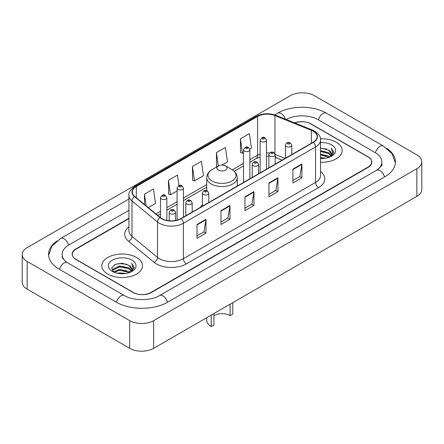 <?xml version="1.0" encoding="UTF-8"?>
<svg xmlns="http://www.w3.org/2000/svg" width="444" height="444" viewBox="0 0 444 444"><rect width="100%" height="100%" fill="white"/><g stroke="black" fill="none" stroke-linecap="round" stroke-linejoin="round"><path stroke-width="0.67" d="M202.425 204.556A22.466 12.97 0 0 0 200.416 207.326M282.123 160.151L275.585 157.509A16.955 9.79 0 0 0 275.208 157.359M128.938 218.62L76.024 249.167A12.715 7.343 0 0 0 72.3 254.362A12.715 7.343 0 0 0 76.024 259.551L132.978 292.435A12.715 7.343 0 0 0 150.96 292.435L367.976 167.144A12.715 7.343 0 0 0 371.7 161.949A12.715 7.343 0 0 0 367.976 156.76L311.022 123.876A12.715 7.343 0 0 0 294.905 122.988M377.644 169.602A22.888 13.215 0 0 0 381.873 161.949A22.888 13.215 0 0 0 375.169 152.603L318.22 119.725A22.888 13.215 0 0 0 286.258 119.492M128.938 210.312L68.831 245.016A22.888 13.215 0 0 0 62.127 254.362A22.888 13.215 0 0 0 66.356 262.016M129.681 320.64A16.955 9.79 0 0 0 153.657 320.64L416.833 168.698A16.955 9.79 0 0 0 421.8 161.777A16.955 9.79 0 0 0 416.833 154.856L314.319 95.671A16.955 9.79 0 0 0 290.343 95.671L27.167 247.613A16.955 9.79 0 0 0 22.2 254.534A16.955 9.79 0 0 0 27.167 261.455L129.681 320.64L129.681 348.329A16.955 9.79 0 0 0 153.657 348.329L416.833 196.387A16.955 9.79 0 0 0 421.8 189.466L421.8 161.777M22.2 254.534L22.2 282.223A16.955 9.79 0 0 0 27.167 289.144L129.681 348.329M56.993 240.903A36.458 21.046 0 0 0 48.563 254.362A36.458 21.046 0 0 0 59.241 269.242L116.189 302.125A36.458 21.046 0 0 0 167.749 302.125L384.759 176.834A36.458 21.046 0 0 0 395.438 161.949A36.458 21.046 0 0 0 387.007 148.49M282.084 160.173L275.546 157.531A16.955 9.79 0 0 0 275.208 157.398M336.202 142.219A20.346 11.749 0 0 0 320.429 138.805A20.346 11.749 0 0 1 336.202 142.219A20.346 11.749 0 0 1 342.163 150.527A20.346 11.749 0 0 0 336.202 142.219M136.574 257.476A20.346 11.749 0 0 0 114.397 254.928A20.346 11.749 0 0 0 101.837 265.784A20.346 11.749 0 0 0 107.798 274.092A20.346 11.749 0 0 0 129.97 276.634A20.346 11.749 0 0 0 142.535 265.784A20.346 11.749 0 0 0 136.574 257.476A20.346 11.749 0 0 0 114.397 254.928A20.346 11.749 0 0 0 101.837 265.784A20.346 11.749 0 0 0 107.798 274.092A20.346 11.749 0 0 0 129.97 276.634A20.346 11.749 0 0 0 142.535 265.784A20.346 11.749 0 0 0 136.574 257.476M313.153 131.163A13.564 7.831 180 0 1 317.127 136.702A13.564 7.831 180 0 1 313.153 142.235L180.963 218.553A13.564 7.831 180 0 1 160.262 217.51L134.782 196.503A13.564 7.831 180 0 1 132.329 192.008A13.564 7.831 180 0 1 136.302 186.469L257.581 116.45A13.564 7.831 180 0 1 274.953 115.573L311.338 130.286A13.564 7.831 180 0 1 313.153 131.163M313.392 131.024A13.903 8.025 0 0 0 311.538 130.125L275.147 115.412A13.903 8.025 0 0 0 257.342 116.311L136.064 186.336A13.903 8.025 0 0 0 134.504 196.614L159.984 217.621A13.903 8.025 0 0 0 181.208 218.692L313.392 142.374A13.903 8.025 0 0 0 313.392 131.024M197.003 224.492L197.003 238.334L205.994 233.144L205.994 219.303L197.003 224.492M197.003 235.881L203.929 231.879L205.955 219.758A3.391 1.959 -120 0 0 205.994 219.303M203.868 231.918L205.994 233.144M220.979 210.645L220.979 224.492L229.975 219.303L229.975 205.455L220.979 210.645M220.979 222.033L227.905 218.037L229.937 205.916A3.391 1.959 -120 0 0 229.975 205.455M227.844 218.071L229.975 219.303M292.918 169.114L292.918 182.961L301.914 177.767L301.914 163.925L292.918 169.114M292.918 180.503L299.844 176.501L301.876 164.38A3.391 1.959 -120 0 0 301.914 163.925M299.783 176.54L301.914 177.767M268.942 182.956L268.942 196.803L277.933 191.614L277.933 177.767L268.942 182.956M268.942 194.344L275.868 190.348L277.894 178.227A3.391 1.959 -120 0 0 277.933 177.767M275.807 190.382L277.933 191.614M244.96 196.803L244.96 210.645L253.951 205.455L253.951 191.614L244.96 196.803M244.96 208.192L251.887 204.19L253.918 192.069A3.391 1.959 -120 0 0 253.951 191.614M251.826 204.229L253.951 205.455M320.518 162.249A20.346 11.749 0 0 0 342.163 150.527A20.346 11.749 0 0 1 320.518 162.249M128.938 218.276L75.874 248.912A12.715 7.343 0 0 0 72.15 254.101A12.715 7.343 0 0 0 75.874 259.296L133.428 292.518A12.715 7.343 0 0 0 151.41 292.518L368.126 167.399A12.715 7.343 0 0 0 371.85 162.21A12.715 7.343 0 0 0 368.126 157.015L310.572 123.793A12.715 7.343 0 0 0 294.577 122.855M148.274 207.626L155.511 203.446L153.48 188.983L144.489 194.172L144.489 204.501M221.978 165.068L227.445 161.91L225.419 147.447L216.422 152.642L216.572 166.4M249.767 149.029L251.426 148.068L249.395 133.605L240.404 138.794L240.548 152.553M178.932 185.625L177.456 175.136L168.465 180.331L168.609 194.089M192.446 166.483L194.478 180.947L203.469 175.757L201.437 161.294L192.446 166.483L192.591 180.242M194.478 180.947L192.446 180.192M217.188 166.633L216.422 166.345M216.422 152.642L218.298 165.989M240.404 138.794L242.435 153.258L243.517 152.636M242.435 153.258L240.404 152.503M168.465 180.331L170.496 194.794L177.095 190.981M170.496 194.794L168.465 194.034M144.489 194.172L146.126 205.855M320.518 157.515L325.563 158.208M320.518 158.38L322.788 158.486M320.518 154.051L328.593 156.133L329.764 157.054M320.518 154.917L329.06 157.326M320.518 150.594L328.593 152.675L331.069 155.433M320.518 151.459L328.593 153.541L330.847 155.838M329.814 157.037A9.585 5.533 0 0 0 331.396 153.99A9.585 5.533 0 0 0 328.593 150.078L331.391 154.196M320.518 158.475A13.819 7.981 0 0 0 331.59 156.171A13.819 7.981 0 0 0 331.59 144.883A13.819 7.981 0 0 0 320.518 142.585M328.593 150.078L320.518 147.957M330.752 156.615L333.599 152.969L333.688 152.114L331.318 148.002L332.706 152.603L329.964 156.971M331.318 148.002L333.688 152.281M320.518 148.191L326.556 149.012M320.518 151.648L326.268 152.392M320.518 155.111L326.268 155.85M232.789 302.642L232.789 314.069L230.092 315.623A11.444 6.61 0 0 0 213.908 315.623M213.908 313.547L213.908 324.969L211.211 326.529L211.211 315.107M230.092 315.623L230.092 304.201M218.404 170.08A5.089 2.936 0 0 0 225.596 170.085A5.089 2.936 0 0 0 225.596 165.928L231.912 169.575A14.019 8.092 0 0 1 231.912 181.024A14.019 8.092 0 0 1 212.088 181.024A14.019 8.092 0 0 1 212.088 169.575C208.636 171.628 206.854 174.348 206.738 177.744A15.263 8.808 0 0 0 211.211 183.977A15.263 8.808 0 0 0 227.839 185.886A15.263 8.808 0 0 0 237.263 177.744C237.146 174.348 235.364 171.628 231.912 169.575L225.596 165.928A5.089 2.936 0 0 0 218.404 165.928A5.089 2.936 0 0 0 218.404 170.08M206.738 317.682L206.738 320.296A15.263 8.808 0 0 0 211.211 326.529M117.366 273.26L119.702 272.844L125.935 273.465M120.102 273.671L123.155 273.743M113.464 271.939L119.702 269.38L128.96 271.389L130.131 272.311M114.058 272.239L119.702 270.246L129.426 272.577M112.693 271.228L112.931 269.253L119.702 265.917L128.96 267.926L131.435 270.685M112.637 270.979L112.931 270.119L119.702 266.783L128.96 268.792L131.213 271.095M130.186 272.289A9.585 5.533 0 0 0 131.768 269.242A9.585 5.533 0 0 0 128.96 265.334L131.763 269.453M131.957 260.14A13.819 7.981 0 0 0 112.41 260.14A13.819 7.981 0 0 0 112.41 271.428A13.819 7.981 0 0 0 131.957 271.423A13.819 7.981 0 0 0 131.957 260.14M128.96 265.334L122.133 263.237L115.057 264.452L111.644 268.076L113.581 272.028M131.119 271.872L133.971 268.226L134.06 267.371L131.685 263.253L133.072 267.86L130.336 272.228M131.685 263.253L134.06 267.538M114.669 264.641L119.109 263.558L126.923 264.269M116.25 267.566L119.109 267.022L126.64 267.643M116.25 271.023L119.109 270.479L126.64 271.106M167.493 302.27A6.782 3.918 -120 0 0 159.557 295.56C151.221 300.949 132.717 300.949 124.376 295.56L67.427 262.676L65.423 261.35L62.41 257.786L62.127 256.438M116.445 302.27A6.782 3.918 -60 0 1 120.984 295.893A6.782 3.918 -60 0 1 124.376 295.56M59.496 269.391A6.782 3.918 -60 0 1 64.036 263.014A6.782 3.918 -60 0 1 67.427 262.676M48.601 255.317L51.976 246.093L60.645 238.45A6.782 3.918 60 0 1 68.576 245.166M274.686 114.874L277.661 113.159A6.782 3.918 60 0 1 285.375 119.136M277.661 113.159C290.887 105.289 313.175 105.289 326.407 113.159A6.782 3.918 120 0 0 323.016 113.492A6.782 3.918 120 0 0 318.476 119.869M395.399 162.904L392.024 153.679L383.355 146.037A6.782 3.918 120 0 0 379.964 146.376A6.782 3.918 120 0 0 375.424 152.753M384.504 176.978A6.782 3.918 -120 0 0 376.573 170.268L159.557 295.56M153.657 348.329L153.657 320.64M27.167 289.144L27.167 261.455M416.833 196.387L416.833 168.698M320.518 171.584A21.195 12.238 180 0 1 318.548 187.579L186.358 263.897A4.24 2.448 60 0 1 183.361 258.702L315.551 182.39A16.955 9.79 0 0 0 320.518 175.463L320.518 140.021A16.955 9.79 180 0 1 315.551 146.947A4.24 2.448 -120 0 0 313.392 142.374M186.358 263.897A21.195 12.238 180 0 1 156.388 263.897A21.195 12.238 180 0 1 154.013 262.265L128.532 241.253A21.195 12.238 180 0 1 128.938 226.895M159.385 258.702A16.955 9.79 0 0 0 183.361 258.702L183.361 223.26A16.955 9.79 180 0 1 157.481 221.956L132.007 200.949A16.955 9.79 180 0 1 128.938 195.332L128.938 230.775A16.955 9.79 0 0 0 132.007 236.391L157.481 257.398A16.955 9.79 0 0 0 159.385 258.702M320.518 140.021C321.084 137.374 319.136 134.421 314.674 131.158L312.443 130.081A4.24 1.987 112 0 0 311.538 130.125M312.443 130.081L276.057 115.368C269.031 112.881 262.371 113.242 256.06 116.45A4.24 2.448 60 0 1 257.342 116.311M136.064 186.336A4.24 2.448 -120 0 0 134.782 186.469C130.381 189.632 128.433 192.585 128.938 195.332M134.504 196.614A4.24 2.836 129.5 0 0 132.007 200.949L132.007 236.391A4.24 2.836 -50.5 0 1 128.532 241.253M276.057 115.368A4.24 1.987 112 0 0 275.147 115.412M159.984 217.621A4.24 2.836 129.5 0 0 157.481 221.956L157.481 257.398A4.24 2.836 -50.5 0 1 154.013 262.265M181.208 218.692A4.24 2.448 60 0 1 183.361 223.26L315.551 146.947L315.551 182.39A4.24 2.448 60 0 0 318.548 187.579M136.302 186.469L136.302 197.752M311.338 130.286L311.338 143.284M274.953 115.573L274.953 153.707M285.092 158.436L275.18 154.429M269.564 153.047A13.564 7.831 0 0 0 266.483 152.936M260.123 154.062A13.564 7.831 0 0 0 257.581 155.217L249.878 159.662M257.581 116.45L257.581 155.217A7.631 4.407 60 0 1 255.999 158.708L249.878 162.243M243.517 163.337L232.306 169.808M206.738 184.571L183.455 198.013M177.095 201.681L166.85 207.598M160.489 211.272L155.905 213.919M282.184 160.118L276.468 157.803A7.631 3.574 -68 0 1 275.208 156.221M244.96 197.241L253.918 192.069M268.942 183.4L277.894 178.227M292.918 169.553L301.876 164.38M220.979 211.089L229.937 205.916M197.003 224.93L205.955 219.758M286.386 146.514A3.18 1.837 180 0 1 285.453 145.216C286.269 142.607 287.928 141.852 290.443 142.946L291.813 145.216A3.18 1.837 180 0 1 289.849 146.909A3.18 1.837 180 0 1 286.386 146.514M289.383 143.051A1.06 0.611 0 0 0 287.884 143.051A1.06 0.611 0 0 0 287.884 143.917A1.06 0.611 0 0 0 289.383 143.917A1.06 0.611 0 0 0 289.383 143.051M269.78 156.099A3.18 1.837 180 0 1 268.848 154.801C269.658 152.192 271.323 151.437 273.837 152.536L275.208 154.801A3.18 1.837 180 0 1 273.243 156.499A3.18 1.837 180 0 1 269.78 156.099M272.777 152.636A1.06 0.611 0 0 0 271.278 152.636A1.06 0.611 0 0 0 271.278 153.502A1.06 0.611 0 0 0 272.777 153.502A1.06 0.611 0 0 0 272.777 152.636M253.174 165.69A3.18 1.837 180 0 1 252.242 164.391C253.052 161.783 254.717 161.022 257.231 162.121L258.602 164.391A3.18 1.837 180 0 1 256.638 166.084A3.18 1.837 180 0 1 253.174 165.69M256.171 162.227A1.06 0.611 0 0 0 254.673 162.227A1.06 0.611 0 0 0 254.673 163.092A1.06 0.611 0 0 0 256.171 163.092A1.06 0.611 0 0 0 256.171 162.227M203.358 194.45A3.18 1.837 180 0 1 202.425 193.151C203.235 190.543 204.9 189.788 207.415 190.881L208.785 193.151A3.18 1.837 180 0 1 206.821 194.849A3.18 1.837 180 0 1 203.358 194.45M206.355 190.987A1.06 0.611 0 0 0 204.856 190.987A1.06 0.611 0 0 0 204.856 191.852A1.06 0.611 0 0 0 206.355 191.852A1.06 0.611 0 0 0 206.355 190.987M186.752 204.035A3.18 1.837 180 0 1 185.82 202.736C186.63 200.127 188.295 199.373 190.809 200.472L192.18 202.736A3.18 1.837 180 0 1 190.215 204.434A3.18 1.837 180 0 1 186.752 204.035M189.749 200.577A1.06 0.611 0 0 0 188.25 200.577A1.06 0.611 0 0 0 188.25 201.443A1.06 0.611 0 0 0 189.749 201.443A1.06 0.611 0 0 0 189.749 200.577M170.146 213.625A3.18 1.837 180 0 1 169.214 212.326C170.024 209.718 171.689 208.963 174.203 210.056L175.574 212.326A3.18 1.837 180 0 1 173.61 214.019A3.18 1.837 180 0 1 170.146 213.625M173.143 210.162A1.06 0.611 0 0 0 171.645 210.162A1.06 0.611 0 0 0 171.645 211.028A1.06 0.611 0 0 0 173.143 211.028A1.06 0.611 0 0 0 173.143 210.162M266.483 169.181L266.483 140.176A3.18 1.837 180 0 1 264.524 141.875A3.18 1.837 180 0 1 261.055 141.475A3.18 1.837 180 0 1 260.123 140.176L260.123 172.855M262.554 138.883A1.06 0.611 0 0 0 264.052 138.883A1.06 0.611 0 0 0 264.052 138.017A1.06 0.611 0 0 0 262.554 138.017A1.06 0.611 0 0 0 262.554 138.883M249.878 178.771L249.878 149.767A3.18 1.837 180 0 1 247.913 151.459A3.18 1.837 180 0 1 244.45 151.065A3.18 1.837 180 0 1 243.517 149.767L243.517 182.44M245.948 148.468A1.06 0.611 0 0 0 247.447 148.468A1.06 0.611 0 0 0 247.447 147.602A1.06 0.611 0 0 0 245.948 147.602A1.06 0.611 0 0 0 245.948 148.468M183.455 217.116L183.455 188.117A3.18 1.837 180 0 1 181.491 189.81A3.18 1.837 180 0 1 178.027 189.41A3.18 1.837 180 0 1 177.095 188.117L177.095 220.119M179.526 186.819A1.06 0.611 0 0 0 181.024 186.819A1.06 0.611 0 0 0 181.024 185.953A1.06 0.611 0 0 0 179.526 185.953A1.06 0.611 0 0 0 179.526 186.819M166.85 220.402L166.85 197.702A3.18 1.837 180 0 1 164.885 199.4A3.18 1.837 180 0 1 161.422 199.001A3.18 1.837 180 0 1 160.489 197.702L160.489 217.693M162.92 196.403A1.06 0.611 0 0 0 164.419 196.403A1.06 0.611 0 0 0 164.419 195.538A1.06 0.611 0 0 0 162.92 195.538A1.06 0.611 0 0 0 162.92 196.403M60.645 238.45L128.938 199.023M381.873 164.025C382.817 164.713 381.052 166.794 376.573 170.268M326.407 113.159L383.355 146.037M256.06 116.45L134.782 186.469M276.468 157.803L275.208 157.348M268.848 156.199L266.483 156.155M260.123 157.054L255.999 158.708M243.517 165.917L234.238 171.273M206.738 187.152L183.455 200.594M177.095 204.262L166.85 210.179M160.489 213.853L157.748 215.434M237.263 186.053L237.263 177.744M206.738 190.587L206.738 177.744M218.404 165.928L212.088 169.575M112.604 271.123L112.604 270.546M285.453 158.231L285.453 145.216M291.813 154.556L291.813 145.216M268.848 167.815L268.848 154.801M275.208 164.147L275.208 154.801M252.242 177.406L252.242 164.391M258.602 173.732L258.602 164.391M202.425 206.166L202.425 193.151M208.785 202.497L208.785 193.151M185.82 215.751L185.82 202.736M192.18 212.082L192.18 202.736M169.214 220.751L169.214 212.326M175.574 220.463L175.574 212.326M266.483 140.176L265.112 137.912C263.27 136.58 261.605 137.335 260.123 140.176M249.878 149.767L248.507 147.497C246.664 146.165 244.999 146.92 243.517 149.767M183.455 188.117L182.084 185.847C180.242 184.515 178.577 185.27 177.095 188.117M166.85 197.702L165.479 195.432C163.636 194.1 161.971 194.861 160.489 197.702"/></g></svg>
